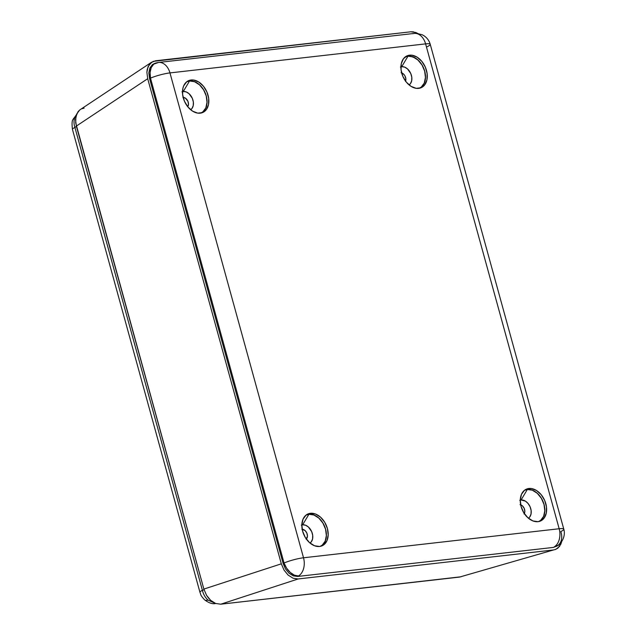 <?xml version="1.0" encoding="UTF-8"?>
<svg xmlns="http://www.w3.org/2000/svg" width="636" height="636" viewBox="0 0 636 636"><rect width="100%" height="100%" fill="white"/><g stroke="black" fill="none" stroke-linecap="round" stroke-linejoin="round"><path stroke-width="0.95" d="M302.195 529.303A5.478 3.816 -114.3 0 1 306.862 533.127A5.478 3.816 -114.3 0 1 306.321 539.026M401.658 72.909A5.478 3.816 -114.3 0 1 405.577 81.154M74.905 127.446C73.704 123.654 73.728 120.26 74.969 117.247A12.45 7.537 -156.6 0 0 73.045 119.512A12.45 7.537 23.4 0 1 74.969 117.247C73.728 120.26 73.704 123.654 74.905 127.446L202.399 590.311L204.069 589.763L202.399 590.311L74.905 127.446A12.45 1.948 164.6 0 0 72.448 129.41A12.45 1.948 -15.4 0 1 74.905 127.446L76.431 126.429L74.905 127.446M215.302 603.333L207.964 600.074A12.45 4.778 131.9 0 1 204.585 599.835A12.45 4.778 -48.1 0 0 207.964 600.074L215.302 603.333M461.044 576.78L220.74 604.2L215.676 603.485L210.691 600.36L208.473 598.031L206.549 595.304L203.87 589.079L75.684 122.828L75.883 116.666L78.021 111.721L79.731 109.956L76.725 113.987L75.533 119.648L76.344 126.087L203.87 589.079L281.319 563.83L147.695 78.713L76.344 126.087L147.695 78.713L146.884 72.273L147.234 69.284L149.373 64.347L153.141 61.382L410.761 31.8L413.257 31.84L418.377 33.803M81.79 108.756L84.111 108.168M561.715 541.467L559.577 546.404L555.808 549.369L553.487 549.965L298.189 578.951L220.74 604.2L459.542 577.083L553.487 549.965L298.189 578.951L293.117 578.235L288.14 575.111L283.998 570.055L281.319 563.83L147.695 78.713L146.884 72.273L148.077 66.613L151.662 62.169L79.731 109.956M151.082 62.582L155.462 60.794L410.761 31.8L415.825 32.516L417.844 33.477M215.755 603.5C212.623 604.272 208.91 603.055 204.609 599.851C199.974 594.827 201.04 594.732 199.943 592.283A12.45 1.948 -15.4 0 1 202.399 590.311C203.329 594.263 205.19 597.514 207.964 600.074C205.19 597.514 203.329 594.263 202.399 590.311A12.45 1.948 164.6 0 0 199.943 592.283L72.448 129.41C71.781 123.781 71.987 120.45 73.084 119.433L76.439 114.703M76.336 114.997L74.969 117.247L76.336 114.997M281.319 563.83L203.87 589.079L206.549 595.304L210.691 600.36L215.676 603.485L220.74 604.2L298.189 578.951L293.117 578.235L288.14 575.111L283.998 570.055L281.319 563.83M553.487 549.965L459.542 577.083L553.487 549.965M561.668 541.665L560.873 544.138L557.859 548.168L554.942 549.671M183.152 97.427A5.478 3.816 -114.3 0 1 187.723 100.846A5.478 3.816 -114.3 0 1 187.723 106.729M182.922 97.443L185.322 98.079L187.89 101.204L188.495 104.248L187.707 106.745M405.498 81.352L405.824 78.562L404.774 75.573L403.463 73.975L401.078 72.774M520.685 504.809A5.478 3.816 -114.3 0 1 524.295 513.554M520.041 504.65L522.426 505.858L524.223 508.403L524.827 511.439L524.04 513.944M306.131 539.185L307.458 536.124L306.846 533.087L305.049 530.535L301.877 529.327M519.755 500.333L521.083 499.999L527.331 489.489L524.398 490.364A17.148 11.949 -114.3 0 1 527.331 489.489L521.083 499.999A9.961 6.94 65.7 0 0 520.272 500.158M301.313 525.137L302.649 524.803L308.897 514.293L305.964 515.176A17.148 11.949 -114.3 0 1 308.897 514.293L302.649 524.803A9.961 6.94 65.7 0 0 301.838 524.962M400.402 67.034L401.729 66.693L407.978 56.183L405.045 57.065A17.148 11.949 -114.3 0 1 407.978 56.183L401.729 66.693A9.961 6.94 65.7 0 0 400.919 66.852M181.968 91.838L183.295 91.497L189.544 80.987L186.61 81.869A17.148 11.949 -114.3 0 1 189.544 80.987L183.295 91.497A9.961 6.94 65.7 0 0 182.484 91.656M200.984 113.057A17.204 11.997 65.7 0 0 205.722 94.223A17.204 11.997 65.7 0 0 189.528 80.931A17.204 11.997 65.7 0 0 186.849 81.686L191.094 79.985L189.528 80.931L194.544 81.647L199.489 84.747L203.6 89.763L206.255 95.925L207.058 102.301L205.873 107.921L202.884 111.92M200.237 113.176A17.426 12.148 -114.3 0 1 184.138 100.488A17.426 12.148 -114.3 0 1 187.588 81.177A17.426 12.148 -114.3 0 1 191.094 79.985L193.598 80.033L198.742 82.004L203.417 86.194L206.907 91.966L208.695 98.437L208.497 104.63L206.342 109.599L202.566 112.58L197.74 113.129L192.597 111.157L187.922 106.967L184.424 101.196L182.643 94.724L182.842 88.531L183.685 85.844L186.714 81.79L191.094 79.985A17.426 12.148 -114.3 0 1 207.702 94.064A17.426 12.148 -114.3 0 1 201.858 112.834A17.426 12.148 -114.3 0 1 200.237 113.176M419.426 88.253A17.204 11.997 65.7 0 0 424.156 69.419A17.204 11.997 65.7 0 0 407.962 56.127A17.204 11.997 65.7 0 0 405.283 56.882L409.536 55.181L407.962 56.127L410.435 56.167L415.515 58.114L417.924 59.943L422.034 64.959L424.689 71.121L425.492 77.497L424.307 83.117L421.318 87.116M418.671 88.372A17.426 12.148 -114.3 0 1 402.572 75.684A17.426 12.148 -114.3 0 1 406.03 56.373A17.426 12.148 -114.3 0 1 409.536 55.181L412.033 55.229L417.176 57.2L421.851 61.39L425.349 67.162L427.13 73.633L426.931 79.826L424.776 84.795L421 87.776L416.175 88.325L411.031 86.353L406.356 82.163L402.858 76.392L401.078 69.92L401.276 63.727L403.431 58.758L407.207 55.777L409.536 55.181A17.426 12.148 -114.3 0 1 426.136 69.26A17.426 12.148 -114.3 0 1 420.293 88.03A17.426 12.148 -114.3 0 1 418.671 88.372M320.337 546.356A17.204 11.997 65.7 0 0 325.075 527.53A17.204 11.997 65.7 0 0 308.881 514.23A17.204 11.997 65.7 0 0 306.202 514.985L310.447 513.292L308.881 514.23L313.898 514.945L318.843 518.046L322.953 523.062L325.608 529.232L326.403 535.607L325.219 541.22L322.237 545.227M319.59 546.475A17.426 12.148 -114.3 0 1 303.483 533.795A17.426 12.148 -114.3 0 1 306.942 514.476A17.426 12.148 -114.3 0 1 310.447 513.292L315.528 514.015L320.536 517.155L324.702 522.236L327.389 528.476L328.2 534.932L326.999 540.624L323.978 544.678L321.911 545.887L319.59 546.475L314.51 545.752L309.501 542.611L305.336 537.531L302.649 531.291L301.838 524.835L303.038 519.143L306.059 515.088L310.447 513.292A17.426 12.148 -114.3 0 1 327.055 527.363A17.426 12.148 -114.3 0 1 321.212 546.133A17.426 12.148 -114.3 0 1 319.59 546.475M538.772 521.552A17.204 11.997 65.7 0 0 543.51 502.726A17.204 11.997 65.7 0 0 527.316 489.426A17.204 11.997 65.7 0 0 524.636 490.181L528.882 488.488L527.316 489.426L532.332 490.141L537.277 493.242L541.387 498.258L544.042 504.428L544.845 510.803L543.661 516.416L540.672 520.423M538.024 521.671A17.426 12.148 -114.3 0 1 521.925 508.991A17.426 12.148 -114.3 0 1 525.376 489.672A17.426 12.148 -114.3 0 1 528.882 488.488L531.386 488.528L536.53 490.499L541.204 494.697L544.694 500.46L546.483 506.94L546.276 513.133L544.13 518.094L540.354 521.083L538.024 521.671L532.944 520.948L527.936 517.807L523.778 512.727L521.083 506.487L520.28 500.031L521.472 494.339L524.501 490.284L528.882 488.488A17.426 12.148 -114.3 0 1 545.489 502.559A17.426 12.148 -114.3 0 1 539.646 521.329A17.426 12.148 -114.3 0 1 538.024 521.671M553.415 547.413L557.168 545.879L553.415 547.413L297.608 576.462L553.415 547.413M154.938 63.29L152.433 64.578L149.858 68.036L148.832 72.886L149.524 78.411L283.139 563.496L285.437 568.83L288.99 573.171L293.26 575.85L297.608 576.462L293.26 575.85L288.99 573.171L285.437 568.83L283.139 563.496L284.046 562.995L150.486 78.125L149.524 78.411L283.139 563.496L284.046 562.995L286.613 568.179L290.262 572.464L294.436 575.198L298.507 575.962A14.938 9.222 -119.1 0 1 284.046 562.995A14.938 2.337 -15.4 0 1 303.515 557.78L559.163 528.747L425.603 43.884L169.963 72.909L303.515 557.78A14.938 10.446 83.5 0 1 298.507 575.962A14.938 10.446 -96.5 0 0 303.515 557.78A14.938 2.337 164.6 0 0 284.046 562.995L150.486 78.125A14.938 9.627 -106.5 0 1 155.963 62.988A14.938 9.627 -106.5 0 1 157.148 62.757A14.938 10.446 83.5 0 1 158.515 62.471A14.938 10.446 83.5 0 1 169.963 72.909A14.938 2.337 164.6 0 0 150.486 78.125A14.938 2.337 -15.4 0 1 169.963 72.909A14.938 10.446 -96.5 0 0 158.515 62.471L152.433 64.578L149.858 68.036L148.832 72.886L149.524 78.411L150.486 78.125L150.088 72.52L151.209 67.631L153.689 64.212L155.764 63.051M412.796 33.732A14.938 10.446 83.5 0 1 414.155 33.438L416.85 33.382L422.24 34.781C426.287 36.793 428.958 39.973 430.246 44.313A14.938 2.337 164.6 0 0 425.603 43.884A14.938 2.337 -15.4 0 1 430.246 44.313L563.798 529.184A14.938 2.337 164.6 0 0 559.163 528.747A14.938 2.337 -15.4 0 1 563.798 529.184A14.938 2.337 -15.4 0 1 560.817 531.569A14.938 11.035 -123.1 0 1 557.557 545.656A14.938 11.035 -123.1 0 1 554.155 546.936A14.938 10.446 -96.5 0 0 559.163 528.747L303.515 557.78L169.963 72.909L425.603 43.884L559.163 528.747A14.938 10.446 83.5 0 1 554.155 546.936L558.13 545.251M414.155 33.438A14.938 10.446 83.5 0 1 425.603 43.884A14.938 10.446 -96.5 0 0 414.155 33.438L158.515 62.471M430.246 44.313A14.938 2.337 -15.4 0 1 427.257 46.698M183.295 91.497L186.197 91.91L189.059 93.707L192.334 98.342L193.352 102.046L193.233 105.584L192.008 108.422L190.625 109.718A9.961 6.94 65.7 0 0 192.462 98.667A9.961 6.94 65.7 0 0 183.295 91.497M401.729 66.693L404.631 67.106L407.493 68.903L410.769 73.538L411.786 77.242L411.675 80.78L410.443 83.618L409.059 84.914A9.961 6.94 65.7 0 0 410.904 73.856A9.961 6.94 65.7 0 0 401.729 66.693M302.649 524.803L305.55 525.217L308.412 527.013L311.68 531.648L312.697 535.345L312.586 538.883L311.354 541.721L309.978 543.025A9.961 6.94 65.7 0 0 311.815 531.966A9.961 6.94 65.7 0 0 302.649 524.803M521.083 499.999L525.447 501.144L528.119 503.545L530.114 506.844L531.139 510.541L531.02 514.079L529.796 516.917L528.413 518.221A9.961 6.94 65.7 0 0 530.249 507.162A9.961 6.94 65.7 0 0 521.083 499.999M527.331 489.489L532.332 490.197L537.253 493.29L541.355 498.29L544.003 504.428L544.798 510.78L543.613 516.376L540.64 520.367L538.477 521.607A17.148 11.949 -114.3 0 0 543.534 502.933A17.148 11.949 -114.3 0 0 527.331 489.489M308.897 514.293L313.898 515.009L318.819 518.094L322.913 523.094L325.56 529.232L326.355 535.584L325.179 541.18L322.206 545.171L320.043 546.411A17.148 11.949 -114.3 0 0 325.099 527.737A17.148 11.949 -114.3 0 0 308.897 514.293M407.978 56.183L412.979 56.898L417.9 59.991L422.002 64.983L424.649 71.129L425.444 77.481L424.26 83.078L421.286 87.06L419.124 88.309A17.148 11.949 -114.3 0 0 424.18 69.634A17.148 11.949 -114.3 0 0 407.978 56.183M189.544 80.987L194.544 81.702L199.466 84.795L203.568 89.787L206.215 95.933L207.01 102.285L205.826 107.882L202.852 111.864L200.69 113.113A17.148 11.949 -114.3 0 0 205.746 94.438A17.148 11.949 -114.3 0 0 189.544 80.987M563.798 529.184C566.318 537.412 559.561 545.275 557.557 545.656L556.619 546.268"/></g></svg>

